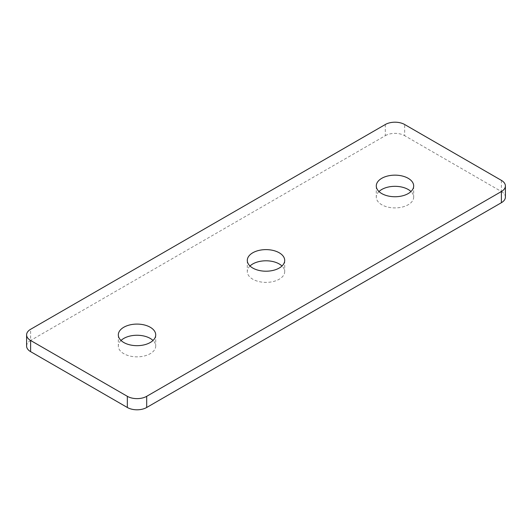 <?xml version="1.0" encoding="UTF-8"?>
<svg xmlns="http://www.w3.org/2000/svg" width="532" height="532" viewBox="0 0 532 532"><rect width="100%" height="100%" fill="white"/><g stroke="black" fill="none" stroke-linecap="round" stroke-linejoin="round"><path stroke-width="0.4" stroke-dasharray="2.66 2" d="M121.017 340.467A18.7 10.793 0 0 0 118.323 346.053A18.7 10.793 0 0 0 123.796 353.687A18.7 10.793 0 0 0 144.172 356.028A18.7 10.793 0 0 0 155.716 346.053A18.7 10.793 0 0 0 153.017 340.467M250 266A18.7 10.793 0 0 0 247.3 271.586A18.7 10.793 0 0 0 252.78 279.22A18.7 10.793 0 0 0 273.155 281.561A18.7 10.793 0 0 0 284.7 271.586A18.7 10.793 0 0 0 282 266M378.983 191.533A18.7 10.793 0 0 0 376.284 197.119A18.7 10.793 0 0 0 381.763 204.754A18.7 10.793 0 0 0 402.139 207.088A18.7 10.793 0 0 0 413.677 197.119A18.7 10.793 0 0 0 410.983 191.533M26.6 346.053A13.679 7.9 180 0 1 30.61 340.467L30.61 329.295M385.308 124.515L385.308 135.68L30.61 340.467M385.308 135.68A13.679 7.9 180 0 1 404.659 135.68L404.659 124.515M501.39 180.361L501.39 191.533L404.659 135.68M501.39 191.533A13.679 7.9 180 0 1 505.4 197.119M118.323 334.881L118.323 346.053M247.3 260.414L247.3 271.586M376.284 185.947L376.284 197.119M413.677 185.947L413.677 197.119M284.7 260.414L284.7 271.586M155.716 334.881L155.716 346.053"/><path stroke-width="0.8" d="M153.017 340.467A18.7 10.793 0 0 0 150.237 338.418A18.7 10.793 0 0 0 121.017 340.467M150.237 327.247A18.7 10.793 0 0 0 129.861 324.912A18.7 10.793 0 0 0 118.323 334.881A18.7 10.793 0 0 0 123.796 342.515A18.7 10.793 0 0 0 144.172 344.856A18.7 10.793 0 0 0 155.716 334.881A18.7 10.793 0 0 0 150.237 327.247M282 266A18.7 10.793 0 0 0 279.22 263.952A18.7 10.793 0 0 0 250 266M279.22 252.78A18.7 10.793 0 0 0 258.845 250.439A18.7 10.793 0 0 0 247.3 260.414A18.7 10.793 0 0 0 252.78 268.048A18.7 10.793 0 0 0 273.155 270.389A18.7 10.793 0 0 0 284.7 260.414A18.7 10.793 0 0 0 279.22 252.78M410.983 191.533A18.7 10.793 0 0 0 408.204 189.485A18.7 10.793 0 0 0 378.983 191.533M408.204 178.313A18.7 10.793 0 0 0 387.828 175.972A18.7 10.793 0 0 0 376.284 185.947A18.7 10.793 0 0 0 381.763 193.582A18.7 10.793 0 0 0 402.139 195.922A18.7 10.793 0 0 0 413.677 185.947A18.7 10.793 0 0 0 408.204 178.313M385.308 124.515L30.61 329.295A13.679 7.9 0 0 0 26.6 334.881A13.679 7.9 0 0 0 30.61 340.467L127.341 396.32A13.679 7.9 0 0 0 146.692 396.32L501.39 191.533A13.679 7.9 0 0 0 505.4 185.947A13.679 7.9 0 0 0 501.39 180.361L404.659 124.515A13.679 7.9 0 0 0 385.308 124.515M30.61 340.467L30.61 351.639L127.341 407.485L127.341 396.32M30.61 351.639A13.679 7.9 180 0 1 26.6 346.053L26.6 334.881M505.4 185.947L505.4 197.119A13.679 7.9 180 0 1 501.39 202.705L501.39 191.533M146.692 396.32L146.692 407.485L501.39 202.705M146.692 407.485A13.679 7.9 180 0 1 127.341 407.485"/></g></svg>
